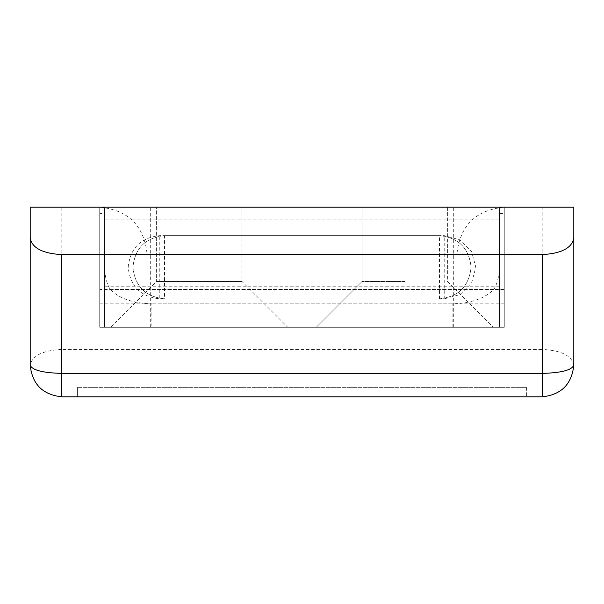 <?xml version="1.0" encoding="UTF-8"?>
<svg xmlns="http://www.w3.org/2000/svg" width="604" height="604" viewBox="0 0 604 604"><rect width="100%" height="100%" fill="white"/><g stroke="black" fill="none" stroke-linecap="round" stroke-linejoin="round"><path stroke-width="0.45" stroke-dasharray="3.02 2.27" d="M199.282 207.187L241.955 207.187L241.955 281.456L287.776 327.285L110.789 327.285L156.617 281.456L199.282 281.456L156.617 281.456L156.617 207.187L156.617 281.456L110.789 327.285L287.776 327.285L241.955 281.456L199.282 281.456L241.955 281.456L241.955 207.187L199.282 207.187M419.72 207.187L362.045 207.187L419.72 207.187M404.718 281.456L362.045 281.456L362.045 207.187L362.045 281.456L404.718 281.456M404.718 327.285L316.224 327.285L362.045 281.456L316.224 327.285L493.211 327.285L404.718 327.285M159.781 298.837L444.219 298.837L460.021 294.609L471.588 283.034L475.824 267.232L471.588 251.43L460.021 239.863L444.219 235.628L159.781 235.628C140.717 237.644 130.185 248.176 128.176 267.232C130.185 286.296 140.717 296.828 159.781 298.837L159.781 235.628M452.124 327.285L452.124 303.835C470.546 303.419 484.453 298.633 493.83 289.475C498.557 281.607 500.422 269.98 499.425 254.594L499.531 327.285L104.469 327.285L104.575 254.594C103.578 269.943 105.436 281.57 110.17 289.475C119.547 298.633 133.454 303.419 151.876 303.835L151.876 327.285M504.272 254.594L504.272 327.285L104.469 327.285L499.531 327.285L453.702 327.285L499.531 327.285L453.702 327.285L499.531 327.285L499.531 207.187C499.531 223.737 499.531 223.737 499.531 207.187C499.531 223.737 499.531 223.737 499.531 207.187L499.531 286.198L499.531 207.187L499.531 286.198L499.531 207.187L104.469 207.187L104.469 327.285L104.469 207.187C104.469 223.737 104.469 223.737 104.469 207.187C104.469 223.737 104.469 223.737 104.469 207.187L104.469 213.506L99.728 213.506L99.728 302L99.728 207.187L99.728 254.594L99.728 207.187L30.2 207.187L30.2 365.209C32.208 384.272 42.748 394.805 61.804 396.813L542.196 396.813C561.252 394.805 571.792 384.272 573.8 365.209L573.8 207.187L504.272 207.187L504.272 254.594L504.272 207.187L99.728 207.187L99.728 254.594L147.134 254.594L99.728 254.594L147.134 254.594L99.728 254.594L99.728 327.285L99.728 254.594L99.728 289.475L504.272 289.475L504.272 207.187L504.272 302L99.728 302L504.272 302L504.272 213.506L504.272 327.285L504.272 254.594L99.728 254.594M452.124 303.835L151.876 303.835M499.425 207.187L104.575 207.187M493.83 289.475L110.17 289.475M241.819 281.456L156.753 281.456L241.819 281.456M287.504 327.285L111.068 327.285L287.504 327.285M77.606 387.33L526.394 387.33L77.606 387.33L77.606 396.813L526.394 396.813L77.606 396.813L77.606 387.33M526.394 387.33L526.394 396.813L526.394 387.33M499.531 207.187L104.469 207.187L499.531 207.187L104.469 207.187L499.531 207.187L104.469 207.187L499.531 207.187L453.702 207.187L499.531 207.187L453.702 207.187L499.531 207.187L499.531 327.285L499.531 207.187M499.531 213.506L504.272 213.506M164.522 298.837C145.458 296.828 134.926 286.296 132.918 267.232C134.926 248.176 145.458 237.644 164.522 235.628L439.478 235.628C458.542 237.644 469.074 248.176 471.082 267.232C469.074 286.296 458.542 296.828 439.478 298.837L164.522 298.837C145.458 296.828 134.926 286.296 132.918 267.232C134.926 248.176 145.458 237.644 164.522 235.628L439.478 235.628C458.542 237.644 469.074 248.176 471.082 267.232C469.074 286.296 458.542 296.828 439.478 298.837L164.522 298.837L164.522 235.628M99.728 303.835L504.272 303.835L504.272 327.285L99.728 327.285L147.134 327.285L99.728 327.285L147.134 327.285L99.728 327.285L99.728 289.475M104.469 213.506L104.469 327.285L104.469 207.187L104.469 327.285L150.298 327.285L99.728 327.285L99.728 213.506M504.272 303.835L504.272 289.475M444.219 298.837L444.219 235.628M499.425 254.594L104.575 254.594M439.478 298.837L439.478 235.628M542.196 207.187L542.196 349.406L61.804 349.406L61.804 207.187M61.804 396.813L61.804 349.406C42.748 350.411 32.208 355.68 30.2 365.209M573.8 365.209C571.792 355.68 561.252 350.411 542.196 349.406L542.196 396.813M447.383 207.187L447.383 281.456L493.211 327.285L447.383 281.456L447.383 207.187M499.531 286.198L104.469 286.198M499.531 219.826L104.469 219.826M456.866 327.285L456.866 254.594C459.735 225.858 475.537 210.056 504.272 207.187M147.134 327.285L147.134 254.594C144.265 225.858 128.463 210.056 99.728 207.187M150.298 327.285L150.298 207.187M453.702 327.285L453.702 207.187"/><path stroke-width="0.91" d="M542.196 396.813L542.196 254.594C561.252 253.552 571.792 248.101 573.8 238.233L573.8 365.209C571.792 384.272 561.252 394.805 542.196 396.813L61.804 396.813C42.748 394.805 32.208 384.272 30.2 365.209L30.2 238.233C32.208 248.101 42.748 253.552 61.804 254.594L61.804 373.393C42.748 372.872 32.208 370.146 30.2 365.209M30.2 238.233L30.2 207.187L573.8 207.187L573.8 238.233M542.196 254.594L61.804 254.594M61.804 396.813L61.804 373.393L542.196 373.393C561.252 372.872 571.792 370.146 573.8 365.209"/></g></svg>
